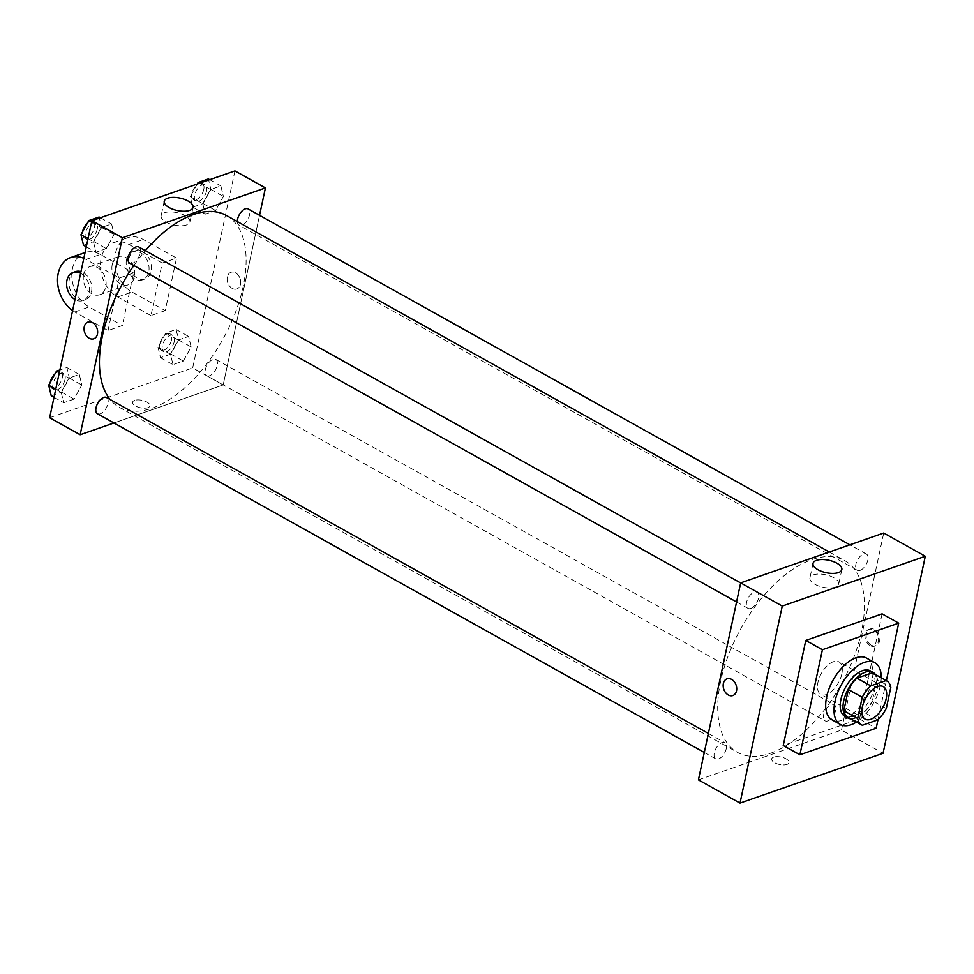 <?xml version="1.0" encoding="UTF-8"?>
<svg xmlns="http://www.w3.org/2000/svg" width="974" height="974" viewBox="0 0 974 974"><rect width="100%" height="100%" fill="white"/><g stroke="black" fill="none" stroke-linecap="round" stroke-linejoin="round"><path stroke-width="0.73" stroke-dasharray="4.87 3.65" d="M841.804 673.984A18.616 9.728 -60.8 0 1 832.746 690.322A18.616 9.728 -60.8 0 1 820.814 694.389A18.616 9.728 -60.8 0 1 821.386 673.399A18.616 9.728 -60.8 0 1 838.955 661.882A18.616 9.728 -60.8 0 1 841.804 673.984M862.331 725.277L848.464 717.534L863.853 712.189L877.708 719.92M886.279 708.512L872.412 700.769L876.953 679.584L890.82 687.327M872.412 700.769A25.373 13.246 -60.8 0 1 863.853 712.189M872.741 673.01A25.373 13.246 -60.8 0 1 876.953 679.584M850.752 718.836A26.067 13.624 119.2 0 0 855.452 718.142A26.067 13.624 119.2 0 0 874.031 698.334A26.067 13.624 119.2 0 0 875.48 674.532M870.318 670.855A26.067 13.624 -60.8 0 1 874.299 687.802A26.067 13.624 -60.8 0 1 852.676 716.596A26.067 13.624 -60.8 0 1 844.908 716.377M881.226 677.746A35.381 18.482 -60.8 0 1 880.265 685.72A35.381 18.482 -60.8 0 1 856.499 722.038M866.531 658.083A35.381 18.482 -60.8 0 1 871.937 681.082A35.381 18.482 -60.8 0 1 854.734 712.128A35.381 18.482 -60.8 0 1 832.052 719.859M886.377 680.619L878.012 719.628M882.067 613.864L859.543 718.934L783.242 745.5M773.758 757.102A8.839 3.823 12.1 0 0 771.7 758.929A8.839 3.823 12.1 0 0 779.541 764.517A8.839 3.823 12.1 0 0 788.989 762.63A8.839 3.823 12.1 0 0 783.741 757.784A8.839 3.823 12.1 0 0 773.758 757.102A8.839 3.823 -167.9 0 1 783.741 757.784A8.839 3.823 -167.9 0 1 788.989 762.63A8.839 3.823 -167.9 0 1 779.541 764.517A8.839 3.823 -167.9 0 1 771.7 758.929A8.839 3.823 -167.9 0 1 773.758 757.102M698.419 779.882L841.475 730.074L883.065 753.279M860.091 570.387A9.314 4.858 119.2 0 0 867.14 562.327A9.314 4.858 119.2 0 0 866.385 554.048A9.314 4.858 119.2 0 0 857.595 559.807A9.314 4.858 119.2 0 0 857.315 570.301A9.314 4.858 119.2 0 0 860.091 570.387M827.815 720.906A9.314 4.858 119.2 0 0 834.864 712.858A9.314 4.858 119.2 0 0 834.109 704.567A9.314 4.858 119.2 0 0 825.331 710.326A9.314 4.858 119.2 0 0 825.039 720.833A9.314 4.858 119.2 0 0 827.815 720.906M726.251 748.677A9.314 4.858 -60.8 0 1 721.722 756.859A9.314 4.858 -60.8 0 1 715.756 758.892A9.314 4.858 -60.8 0 1 716.036 748.385A9.314 4.858 -60.8 0 1 724.826 742.626A9.314 4.858 -60.8 0 1 726.251 748.677M841.475 730.074L883.71 533.046M750.796 608.446A9.314 4.858 119.2 0 0 757.845 600.386A9.314 4.858 119.2 0 0 757.09 592.107A9.314 4.858 119.2 0 0 748.312 597.866A9.314 4.858 119.2 0 0 748.02 608.36A9.314 4.858 119.2 0 0 750.796 608.446M770.3 753.34A109.855 57.393 119.2 0 0 853.48 658.266A109.855 57.393 119.2 0 0 844.616 560.549A109.855 57.393 119.2 0 0 740.958 628.498A109.855 57.393 119.2 0 0 737.525 752.391A109.855 57.393 119.2 0 0 770.3 753.34M871.316 645.165A8.839 6.501 -109.2 0 0 875.894 645.713A8.839 6.501 -109.2 0 0 879.132 635.231A8.839 6.501 -109.2 0 0 870.074 629.009A8.839 6.501 -109.2 0 0 866.227 636.546A8.839 6.501 -109.2 0 0 871.316 645.165M859.543 718.934L876.174 728.223M814.885 584.278A14.732 6.368 12.1 0 0 829.738 587.943A14.732 6.368 12.1 0 0 838.724 584.083A14.732 6.368 12.1 0 0 825.66 574.77A14.732 6.368 12.1 0 0 809.918 577.911A14.732 6.368 12.1 0 0 814.885 584.278M870.111 645.579A8.839 6.501 70.8 0 1 865.022 636.959A8.839 6.501 70.8 0 1 868.881 629.435A8.839 6.501 70.8 0 1 877.927 635.645A8.839 6.501 70.8 0 1 874.701 646.139A8.839 6.501 70.8 0 1 870.111 645.579M732.85 695.533L732.85 695.533A8.839 6.501 -109.2 0 0 736.697 687.997A8.839 6.501 -109.2 0 0 731.608 679.377A8.839 6.501 -109.2 0 0 727.03 678.829L727.03 678.829M226.321 215.424A109.855 57.393 -60.8 0 1 243.11 286.855A109.855 57.393 -60.8 0 1 152.017 408.216A109.855 57.393 -60.8 0 1 119.23 407.266A109.855 57.393 -60.8 0 1 110.099 399.498M133.84 265.537A109.855 57.393 -60.8 0 1 145.37 250.647M237.352 221.573A9.314 4.858 119.2 0 0 239.02 225.177A9.314 4.858 119.2 0 0 241.796 225.262A9.314 4.858 119.2 0 0 248.845 217.202A9.314 4.858 119.2 0 0 248.09 208.923M106.531 397.502A9.314 4.858 -60.8 0 1 107.956 403.553A9.314 4.858 -60.8 0 1 103.427 411.722A9.314 4.858 -60.8 0 1 97.461 413.767M209.532 375.781A9.314 4.858 -60.8 0 1 206.756 375.708A9.314 4.858 -60.8 0 1 207.048 365.201A9.314 4.858 -60.8 0 1 215.826 359.443A9.314 4.858 -60.8 0 1 217.251 365.493A9.314 4.858 -60.8 0 1 209.532 375.781M138.807 246.982A9.314 4.858 -60.8 0 1 140.232 253.033A9.314 4.858 -60.8 0 1 132.513 263.321A9.314 4.858 -60.8 0 1 129.737 263.236M223.18 384.949L113.97 422.972L223.18 384.949L259.547 215.315L223.18 384.949L192.682 367.916L234.929 170.9M197.247 184.025L190.259 196.663L192.779 207.17L203.103 203.578L210.908 189.467L208.387 178.948M206.549 190.989A9.314 4.858 -60.8 0 1 202.02 199.159A9.314 4.858 -60.8 0 1 196.042 201.192A9.314 4.858 -60.8 0 1 196.334 190.697A9.314 4.858 -60.8 0 1 205.124 184.938A9.314 4.858 -60.8 0 1 206.549 190.989M202.738 203.627L205.258 214.134L215.583 210.542L223.387 196.431L220.867 185.912L210.542 189.516L202.738 203.627L205.258 214.134L215.583 210.542L223.387 196.431L220.867 185.912L210.542 189.516L202.738 203.627L190.259 196.663M192.779 207.17L205.258 214.134M203.103 203.578L215.583 210.542M210.908 189.467L223.387 196.431M209.702 179.679L220.867 185.912M199.378 183.282L210.542 189.516M203.773 189.443A9.314 4.858 -60.8 0 1 199.244 197.612A9.314 4.858 -60.8 0 1 193.278 199.646A9.314 4.858 -60.8 0 1 193.558 189.139A9.314 4.858 -60.8 0 1 202.349 183.38A9.314 4.858 -60.8 0 1 203.773 189.443M83.496 245.229L93.821 241.637L101.613 227.526L99.092 217.007M97.254 229.048A9.314 4.858 -60.8 0 1 92.725 237.218A9.314 4.858 -60.8 0 1 86.759 239.251A9.314 4.858 -60.8 0 1 87.051 228.756A9.314 4.858 -60.8 0 1 95.829 222.997A9.314 4.858 -60.8 0 1 97.254 229.048M93.443 241.686L95.963 252.193L106.288 248.601L114.092 234.49L111.572 223.971L101.247 227.563L93.443 241.686L95.963 252.193L106.288 248.601L114.092 234.49L111.572 223.971L101.247 227.563L93.443 241.686L88.025 238.654M86.284 246.787L95.963 252.193M93.821 241.637L106.288 248.601M101.613 227.526L114.092 234.49M100.407 217.738L111.572 223.971M91.568 222.157L101.247 227.563M87.283 223.29A9.314 4.858 -60.8 0 1 93.054 221.439A9.314 4.858 -60.8 0 1 94.478 227.502A9.314 4.858 -60.8 0 1 89.949 235.671A9.314 4.858 -60.8 0 1 83.983 237.705A9.314 4.858 -60.8 0 1 82.498 231.946M157.995 347.182L160.515 357.702L170.84 354.098L178.632 339.987L176.111 329.48L165.787 333.071L157.995 347.182L170.462 354.146L172.995 364.666L183.307 361.062L191.111 346.951L188.591 336.444L178.266 340.036L170.462 354.146L172.995 364.666L183.307 361.062L191.111 346.951L188.591 336.444L178.266 340.036L170.462 354.146M174.273 341.509A9.314 4.858 -60.8 0 1 169.744 349.678A9.314 4.858 -60.8 0 1 163.778 351.711A9.314 4.858 -60.8 0 1 164.07 341.217A9.314 4.858 -60.8 0 1 172.848 335.458A9.314 4.858 -60.8 0 1 174.273 341.509M160.515 357.702L172.995 364.666M170.84 354.098L183.307 361.062M178.632 339.987L191.111 346.951M176.111 329.48L188.591 336.444M165.787 333.071L178.266 340.036M171.497 339.963A9.314 4.858 -60.8 0 1 166.968 348.132A9.314 4.858 -60.8 0 1 161.002 350.165A9.314 4.858 -60.8 0 1 161.294 339.67A9.314 4.858 -60.8 0 1 170.073 333.912A9.314 4.858 -60.8 0 1 171.497 339.963M51.22 395.761L61.545 392.157L69.349 378.046L66.829 367.539L59.877 369.95M64.99 379.568A9.314 4.858 -60.8 0 1 60.461 387.737A9.314 4.858 -60.8 0 1 54.483 389.77A9.314 4.858 -60.8 0 1 54.775 379.276A9.314 4.858 -60.8 0 1 63.566 373.517A9.314 4.858 -60.8 0 1 64.99 379.568M61.179 392.205L63.7 402.725L74.024 399.121L81.828 385.01L79.308 374.503L68.984 378.095L61.179 392.205L63.7 402.725L74.024 399.121L81.828 385.01L79.308 374.503L68.984 378.095L61.179 392.205L55.761 389.174M54.02 397.319L63.7 402.725M61.545 392.157L74.024 399.121M69.349 378.046L81.828 385.01M66.829 367.539L79.308 374.503M59.292 372.689L68.984 378.095M55.019 373.809A9.314 4.858 -60.8 0 1 60.79 371.971A9.314 4.858 -60.8 0 1 62.214 378.022A9.314 4.858 -60.8 0 1 57.685 386.191A9.314 4.858 -60.8 0 1 51.719 388.224A9.314 4.858 -60.8 0 1 50.234 382.478M232.238 288.426A8.839 6.501 70.8 0 1 227.149 279.818A8.839 6.501 70.8 0 1 230.996 272.282A8.839 6.501 70.8 0 1 240.042 278.491A8.839 6.501 70.8 0 1 236.816 288.986A8.839 6.501 70.8 0 1 232.238 288.426A8.839 6.501 -109.2 0 0 236.816 288.986A8.839 6.501 -109.2 0 0 240.042 278.491A8.839 6.501 -109.2 0 0 230.996 272.282A8.839 6.501 -109.2 0 0 227.149 279.818A8.839 6.501 -109.2 0 0 232.238 288.426M166.104 222.133A14.732 6.368 12.1 0 0 180.957 225.798A14.732 6.368 12.1 0 0 189.942 221.938A14.732 6.368 12.1 0 0 176.866 212.624A14.732 6.368 12.1 0 0 161.136 215.753A14.732 6.368 12.1 0 0 166.104 222.133M93.772 338.794L93.772 338.794A8.839 6.501 -109.2 0 0 97.619 331.257A8.839 6.501 -109.2 0 0 92.53 322.65A8.839 6.501 -109.2 0 0 87.952 322.09L87.952 322.09M134.68 400.375A8.839 3.823 12.1 0 0 132.61 402.201A8.839 3.823 12.1 0 0 140.463 407.789A8.839 3.823 12.1 0 0 149.911 405.902A8.839 3.823 12.1 0 0 144.651 401.057A8.839 3.823 12.1 0 0 134.68 400.375A8.839 3.823 -167.9 0 1 144.651 401.057A8.839 3.823 -167.9 0 1 149.911 405.902A8.839 3.823 -167.9 0 1 140.463 407.777A8.839 3.823 -167.9 0 1 132.622 402.189A8.839 3.823 -167.9 0 1 134.68 400.375M49.637 417.736L192.682 367.916M72.6 310.621A29.792 21.903 -109.2 0 0 74.767 311.984L108.041 330.551L122.347 325.572L133.608 273.024L119.303 278.016L86.029 259.437A29.792 21.903 -109.2 0 0 83.813 258.341M108.041 330.551L119.303 278.016M165.263 310.621L150.958 315.6L162.22 263.065L176.525 258.086L143.251 239.519A29.792 21.903 -109.2 0 0 127.825 237.644A29.792 21.903 -109.2 0 0 114.847 263.029A29.792 21.903 -109.2 0 0 131.989 292.054L165.263 310.621L176.525 258.086M112.229 264.575A14.89 10.945 -109.2 0 0 116.04 280.013A14.89 10.945 -109.2 0 0 128.215 284.834A14.89 10.945 -109.2 0 0 133.657 267.168A14.89 10.945 -109.2 0 0 118.414 256.698A14.89 10.945 -109.2 0 0 112.229 264.575M150.958 315.6L117.684 297.033A29.792 21.903 70.8 0 1 100.541 268.008A29.792 21.903 70.8 0 1 113.52 242.636A29.792 21.903 70.8 0 1 128.945 244.498L143.251 239.519M162.22 263.065L128.945 244.498M83.618 274.534A14.89 10.945 -109.2 0 0 87.429 289.972A14.89 10.945 -109.2 0 0 99.604 294.793A14.89 10.945 -109.2 0 0 105.046 277.127A14.89 10.945 -109.2 0 0 89.803 266.657A14.89 10.945 -109.2 0 0 83.618 274.534M86.029 259.437L100.334 254.458L133.608 273.024M84.908 252.595A29.792 21.903 -109.2 0 0 71.93 277.98A29.792 21.903 -109.2 0 0 89.072 306.993L122.347 325.572M100.334 254.458A29.792 21.903 -109.2 0 0 85.055 252.546M126.523 259.595A14.89 10.945 -109.2 0 0 130.346 275.033A14.89 10.945 -109.2 0 0 142.521 279.855A14.89 10.945 -109.2 0 0 147.963 262.176A14.89 10.945 -109.2 0 0 132.72 251.718A14.89 10.945 -109.2 0 0 126.523 259.595M128.909 258.767A14.89 10.945 -109.2 0 0 132.732 274.205A14.89 10.945 -109.2 0 0 144.907 279.014A14.89 10.945 -109.2 0 0 150.349 261.349A14.89 10.945 -109.2 0 0 135.106 250.89A14.89 10.945 -109.2 0 0 128.909 258.767M75.497 271.636A14.89 10.945 -109.2 0 0 70.055 289.315A14.89 10.945 -109.2 0 0 85.298 299.773A14.89 10.945 -109.2 0 0 91.495 291.896A14.89 10.945 -109.2 0 0 80.964 271.612M80.611 273.28A14.89 10.945 70.8 0 1 89.109 292.736A14.89 10.945 70.8 0 1 82.912 300.601A14.89 10.945 70.8 0 1 74.974 299.542M117.684 297.033L131.989 292.054M74.767 311.984L89.072 306.993M883.321 686.633L838.955 661.882M865.168 719.153L820.814 694.389M813.034 563.386L809.918 577.911M841.84 569.559L838.724 584.083M870.074 629.009L868.881 629.435M875.894 645.713L874.701 646.139M119.23 407.266L737.525 752.391M829.3 552.002L844.616 560.549M866.385 554.048L849.876 544.831M857.315 570.301L239.02 225.177M704.299 752.488L715.756 758.892M708.378 733.446L724.826 742.626M206.756 375.708L825.039 720.833M215.826 359.443L834.109 704.567M736.563 601.969L748.02 608.36M740.654 582.927L757.09 592.107M193.278 199.646L196.042 201.192M202.349 183.38L205.124 184.938M83.983 237.705L86.759 239.251M93.054 221.439L95.829 222.997M161.002 350.165L163.778 351.711M170.073 333.912L172.848 335.458M51.719 388.224L54.483 389.77M60.79 371.971L63.566 373.517M164.241 201.228L161.136 215.753M193.047 207.413L189.942 221.938M118.414 256.698L89.803 266.657M128.215 284.834L99.604 294.793M135.106 250.89L132.72 251.718M144.907 279.014L142.521 279.855M82.912 300.601L85.298 299.773M113.52 242.636L127.825 237.644"/><path stroke-width="1.46" d="M886.17 698.748A18.616 9.728 -60.8 0 1 877.111 715.086A18.616 9.728 -60.8 0 1 865.168 719.153A18.616 9.728 -60.8 0 1 865.752 698.151A18.616 9.728 -60.8 0 1 883.321 686.633A18.616 9.728 -60.8 0 1 886.17 698.748M886.157 680.522L870.78 685.879A25.373 13.246 -60.8 0 0 862.209 697.287L857.668 718.471A25.373 13.246 -60.8 0 0 861.88 725.046A25.373 13.246 -60.8 0 0 862.331 725.277L877.708 719.92A25.373 13.246 -60.8 0 0 886.279 708.512L890.82 687.327A25.373 13.246 -60.8 0 0 886.608 680.753A25.373 13.246 -60.8 0 0 886.157 680.522L872.29 672.778L856.913 678.135L870.78 685.879M848.464 717.534A25.373 13.246 -60.8 0 1 848.013 717.314A25.373 13.246 -60.8 0 1 843.813 710.728L857.668 718.471M856.913 678.135A25.373 13.246 -60.8 0 0 848.354 689.543L843.813 710.728M872.29 672.778A25.373 13.246 -60.8 0 1 872.741 673.01L886.608 680.753M875.48 674.532A26.067 13.624 119.2 0 0 873.094 672.401A26.067 13.624 119.2 0 0 848.488 688.521A26.067 13.624 119.2 0 0 847.672 717.923A26.067 13.624 119.2 0 0 850.752 718.836M847.672 717.923L844.908 716.377A26.067 13.624 -60.8 0 1 845.724 686.974A26.067 13.624 -60.8 0 1 870.318 670.855L873.094 672.401M848.354 689.543L862.209 697.287M856.499 722.038A35.381 18.482 -60.8 0 1 840.367 724.498A35.381 18.482 -60.8 0 1 841.475 684.6A35.381 18.482 -60.8 0 1 874.847 662.722A35.381 18.482 -60.8 0 1 881.226 677.746M840.367 724.498L832.052 719.859A35.381 18.482 -60.8 0 1 833.16 679.962A35.381 18.482 -60.8 0 1 866.531 658.083L874.847 662.722M878.012 719.628L876.174 728.223L799.885 754.789L822.409 649.719L898.698 623.141L886.377 680.619M799.885 754.789L783.242 745.5L805.778 640.429L882.067 613.864L898.698 623.141M805.778 640.429L822.409 649.719M925.3 556.264L782.256 606.084L740.009 803.1L883.065 753.279L925.3 556.264L883.71 533.046L740.666 582.866L698.419 779.882L740.009 803.1M818.002 569.753A14.732 6.368 -167.9 0 1 813.034 563.386A14.732 6.368 -167.9 0 1 828.764 560.245A14.732 6.368 -167.9 0 1 841.84 569.559A14.732 6.368 -167.9 0 1 832.855 573.418A14.732 6.368 -167.9 0 1 818.002 569.753M740.666 582.866L782.256 606.084M731.608 679.377A8.839 6.501 70.8 0 1 736.697 687.997A8.839 6.501 70.8 0 1 732.85 695.533A8.839 6.501 70.8 0 1 723.804 689.312A8.839 6.501 70.8 0 1 727.03 678.829A8.839 6.501 70.8 0 1 731.608 679.377M727.03 678.829A8.839 6.501 -109.2 0 0 723.804 689.312A8.839 6.501 -109.2 0 0 732.85 695.533M110.099 399.498A109.855 57.393 -60.8 0 1 133.84 265.537M145.37 250.647A109.855 57.393 -60.8 0 1 226.321 215.424L829.3 552.002M849.876 544.831L248.09 208.923A9.314 4.858 119.2 0 0 242.124 210.956A9.314 4.858 119.2 0 0 237.595 219.126A9.314 4.858 119.2 0 0 237.352 221.573M704.299 752.488L97.461 413.767A9.314 4.858 -60.8 0 1 97.753 403.26A9.314 4.858 -60.8 0 1 106.531 397.502L708.378 733.446M736.563 601.969L129.737 263.236A9.314 4.858 -60.8 0 1 130.017 252.741A9.314 4.858 -60.8 0 1 138.807 246.982L740.654 582.927M80.136 434.757L113.97 422.972L80.136 434.757L122.371 237.741L80.136 434.757L49.637 417.736L91.873 220.721L122.371 237.741L265.427 187.921L122.371 237.741M265.427 187.921L259.547 215.315L265.427 187.921L234.929 170.9L91.873 220.721M209.702 179.679L208.387 178.948L198.063 182.552L197.247 184.025M198.063 182.552L199.378 183.282M100.407 217.738L99.092 217.007L88.768 220.599L80.964 234.71L83.496 245.229L86.284 246.787M80.964 234.71L88.025 238.654M88.768 220.599L91.568 222.157M82.498 231.946A9.314 4.858 -60.8 0 1 87.283 223.29M59.877 369.95L56.504 371.131L48.7 385.241L51.22 395.761L54.02 397.319M48.7 385.241L55.761 389.174M56.504 371.131L59.292 372.689M50.234 382.478A9.314 4.858 -60.8 0 1 55.019 373.809M169.22 207.608A14.732 6.368 -167.9 0 1 164.241 201.228A14.732 6.368 -167.9 0 1 179.983 198.099A14.732 6.368 -167.9 0 1 193.047 207.413A14.732 6.368 -167.9 0 1 184.074 211.261A14.732 6.368 -167.9 0 1 169.22 207.608M92.53 322.65A8.839 6.501 70.8 0 1 97.619 331.257A8.839 6.501 70.8 0 1 93.772 338.794A8.839 6.501 70.8 0 1 84.714 332.584A8.839 6.501 70.8 0 1 87.952 322.09A8.839 6.501 70.8 0 1 92.53 322.65M87.952 322.09A8.839 6.501 -109.2 0 0 84.726 332.584A8.839 6.501 -109.2 0 0 93.772 338.794M85.055 252.546A29.792 21.903 -109.2 0 0 84.908 252.595L70.603 257.574A29.792 21.903 -109.2 0 0 57.539 281.523A29.792 21.903 -109.2 0 0 72.6 310.621M80.964 271.612A14.89 10.945 -109.2 0 0 75.497 271.636L73.111 272.477A14.89 10.945 70.8 0 1 80.611 273.28M83.813 258.341A29.792 21.903 -109.2 0 0 70.603 257.574M74.974 299.542A14.89 10.945 70.8 0 1 66.622 285.017A14.89 10.945 70.8 0 1 73.111 272.477M848.013 717.314L861.88 725.046"/></g></svg>
